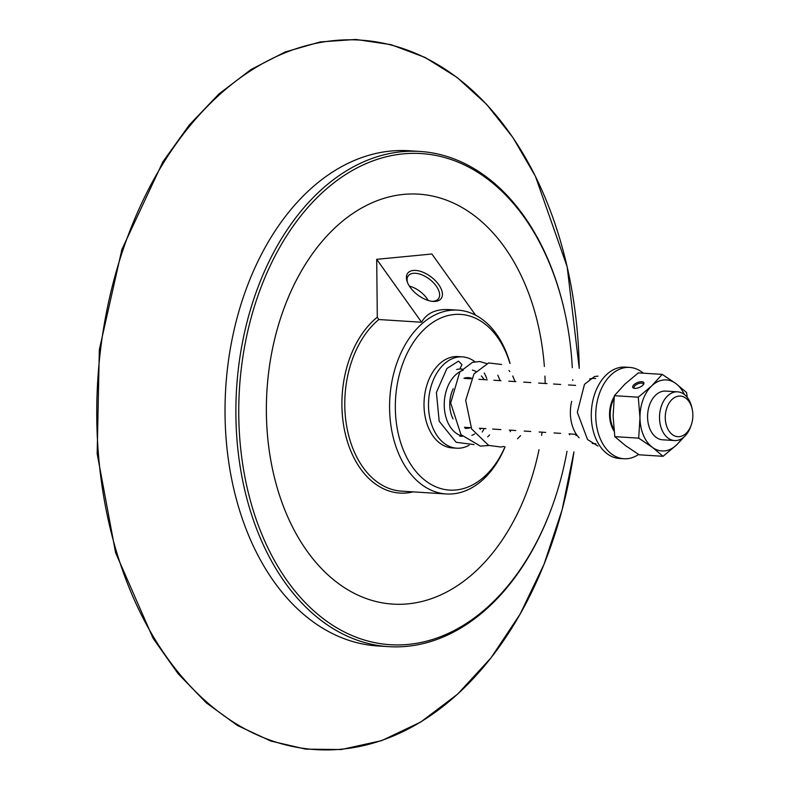 <?xml version="1.0" encoding="UTF-8"?>
<svg xmlns="http://www.w3.org/2000/svg" width="789" height="789" viewBox="0 0 789 789"><rect width="100%" height="100%" fill="white"/><g stroke="black" fill="none" stroke-linecap="round" stroke-linejoin="round"><path stroke-width="1.18" d="M407.538 282.659A18.946 10.139 -142.7 0 1 408.298 275.805A18.946 10.139 -142.7 0 1 421.158 274.562A18.946 10.139 -142.7 0 1 436.228 286.052A18.946 10.139 -142.7 0 1 438.437 298.765A18.946 10.139 -142.7 0 1 432.037 301.319M410.172 287.295A20.978 11.224 37.3 0 0 433.013 301.408A20.978 11.224 37.3 0 0 440.775 288.084A20.978 11.224 37.3 0 0 417.973 270.716A20.978 11.224 37.3 0 0 407.193 281.742A20.978 11.224 37.3 0 0 410.172 287.295M428.21 300.461A18.946 10.139 37.3 0 0 426.859 298.35A18.946 10.139 37.3 0 0 409.383 286.121M505.068 446.87A92.086 62.361 -86.4 0 1 446.278 493.963A92.086 62.361 -86.4 0 1 389.579 408.081A92.086 62.361 -86.4 0 1 457.876 310.146L449.316 309.613C435.952 308.893 426.711 313.095 421.612 322.237L376.698 259.325L431.899 254.009L475.589 315.186M634.553 388.356A5 2.17 157.2 0 1 634.04 387.813A5 2.17 157.2 0 1 636.24 384.687A5 2.17 157.2 0 1 641.565 383.109A5 2.17 157.2 0 1 643.262 383.947A5 2.17 157.2 0 1 643.282 384.687M634.79 388.375A6.016 2.614 -22.8 0 0 643.646 384.164A6.016 2.614 -22.8 0 0 637.285 382.626A6.016 2.614 -22.8 0 0 633.922 388.237A6.016 2.614 -22.8 0 0 634.79 388.375M684.329 394.47A35.584 24.104 93.6 0 0 675.887 383.553A35.584 24.104 93.6 0 0 651.734 385.88A35.584 24.104 93.6 0 0 639.978 417.766L638.271 397.192L651.734 385.88L662.208 374.38L638.321 372.881L624.858 384.184L614.375 395.683L613.102 416.069L614.809 436.642L625.499 445.627L639.179 454.799L663.066 456.308L652.375 447.324A35.584 24.104 93.6 0 0 676.528 444.996A35.584 24.104 93.6 0 0 681.538 438.783M638.271 397.192L614.375 395.683M639.978 417.766A35.584 24.104 93.6 0 0 652.375 447.324L638.696 438.151L639.978 417.766M692.219 409.244L691.864 407.627A24.4 16.53 93.6 0 0 677.613 391.837L665.669 391.088A24.4 16.53 93.6 0 0 647.641 414.403A24.4 16.53 93.6 0 0 662.592 439.798L674.546 440.548A24.4 16.53 93.6 0 0 676.331 440.518A24.4 16.53 93.6 0 0 690.661 426.671L691.213 425.113A20.336 13.768 -86.4 0 1 674.664 435.932A20.336 13.768 -86.4 0 1 665.423 414.264A20.336 13.768 -86.4 0 1 678.856 396.108A20.336 13.768 -86.4 0 1 692.219 409.244A20.336 13.768 -86.4 0 1 691.213 425.113M662.208 374.38L675.887 383.553L686.578 392.537L687.219 397.35M684.576 436.465L676.528 444.996L663.066 456.308M638.696 438.151L614.809 436.642M470.283 427.658A25.416 17.21 -86.4 0 1 467.275 428.338A25.416 17.21 -86.4 0 1 465.411 428.368A25.416 17.21 -86.4 0 1 465.165 428.348M453.044 418.92A25.416 17.21 -86.4 0 1 453.241 388.75M464.06 378.227A25.416 17.21 -86.4 0 1 466.753 377.665A25.416 17.21 -86.4 0 1 468.617 377.635A25.416 17.21 -86.4 0 1 471.398 378.148M472.355 370.061A33.552 22.723 -86.4 0 1 475.806 371.471M481.349 375.929A33.552 22.723 -86.4 0 1 484.121 379.627M481.043 428.338A33.552 22.723 -86.4 0 1 480.156 429.374M474.682 433.95A33.552 22.723 -86.4 0 1 471.852 435.35M462.167 436.061A33.552 22.723 -86.4 0 1 444.246 403.899A33.552 22.723 -86.4 0 1 463.202 370.278M456.673 369.528A33.552 22.723 -86.4 0 1 459.198 369.084A33.552 22.723 -86.4 0 1 461.664 369.045L462.167 369.074M469.07 445.272A45.752 30.988 -86.4 0 1 460.026 448.132A45.752 30.988 -86.4 0 1 456.663 448.191A45.752 30.988 -86.4 0 1 428.516 403.051A45.752 30.988 -86.4 0 1 459.07 356.924A45.752 30.988 -86.4 0 1 462.433 356.865A45.752 30.988 -86.4 0 1 474.929 361.737M484.249 373.029A45.752 30.988 -86.4 0 1 486.714 378.385M484.17 428.535A45.752 30.988 -86.4 0 1 482.217 432.066M456.663 448.191L452.186 447.905A45.752 30.988 -86.4 0 1 424.028 402.765A45.752 30.988 -86.4 0 1 454.592 356.638A45.752 30.988 -86.4 0 1 457.945 356.579L462.433 356.865M510.69 430.212A88.023 59.609 -86.4 0 1 510.296 431.662M504.98 446.84A88.023 59.609 -86.4 0 1 438.359 487.789A88.023 59.609 -86.4 0 1 395.328 408.002A88.023 59.609 -86.4 0 1 442.55 317.306A88.023 59.609 -86.4 0 1 509.941 363.443M512.909 375.998A88.023 59.609 -86.4 0 1 513.037 376.718M677.613 391.837A24.4 16.53 93.6 0 0 675.828 391.867A24.4 16.53 93.6 0 0 659.525 416.474A24.4 16.53 93.6 0 0 674.546 440.548M613.881 429.275A24.4 16.53 -86.4 0 1 614.039 398.494M376.698 259.325L377.3 317.188L378.819 319.535L421.612 322.237M545.16 383.484A205.396 139.091 93.6 0 0 544.933 376.067M544.361 366.421A205.396 139.091 93.6 0 0 418.722 194.153A205.396 139.091 93.6 0 0 266.968 390.377A205.396 139.091 93.6 0 0 392.853 604.118A205.396 139.091 93.6 0 0 539.005 449.73M541.599 435.42A205.396 139.091 93.6 0 0 542.082 432.185M564.894 312.76L564.717 311.951A248.101 168.008 93.6 0 0 419.906 151.439A248.101 168.008 93.6 0 0 235.891 415.28A248.101 168.008 93.6 0 0 388.652 646.645A248.101 168.008 93.6 0 0 552.497 505.601L552.773 504.822A246.06 166.637 -86.4 0 1 291.871 587.095A246.06 166.637 -86.4 0 1 316.399 198.345A246.06 166.637 -86.4 0 1 564.894 312.76A246.06 166.637 -86.4 0 1 572.291 367.694M569.717 433.93A246.06 166.637 -86.4 0 1 569.609 434.808M567.015 451.259A246.06 166.637 -86.4 0 1 552.773 504.822M572.725 379.687A246.06 166.637 -86.4 0 1 572.745 380.426M418.722 194.153L418.712 194.153A205.396 139.091 93.6 0 0 266.958 390.377A205.396 139.091 93.6 0 0 392.833 604.118A205.396 139.091 93.6 0 0 392.843 604.118L392.853 604.118M388.652 646.645L377.793 645.964A248.101 168.008 -86.4 0 1 225.043 414.59A248.101 168.008 -86.4 0 1 409.047 150.748L419.906 151.439M457.876 310.146A92.086 62.361 -86.4 0 1 510.069 363.463M474.031 444.572L456.16 442.294L439.187 421.237L436.406 392.478L446.89 368.502L458.517 361.115L461.979 364.735L460.224 368.029M638.597 454.444A45.752 30.988 -86.4 0 1 630.115 458.231A45.752 30.988 -86.4 0 1 623.921 458.744A45.752 30.988 -86.4 0 1 595.744 415.695A45.752 30.988 -86.4 0 1 623.488 367.94A45.752 30.988 -86.4 0 1 629.681 367.418A45.752 30.988 -86.4 0 1 643.301 373.187M614.089 431.169A25.416 17.21 -86.4 0 1 614.266 396.581M579.116 437.777A32.536 22.033 -86.4 0 1 571.7 401.335M589.718 378.907A32.536 22.033 -86.4 0 1 590.093 378.819A32.536 22.033 -86.4 0 1 594.502 378.444L595.695 378.523M623.921 458.744L619.434 458.468A45.752 30.988 -86.4 0 1 591.267 415.418A45.752 30.988 -86.4 0 1 619 367.654A45.752 30.988 -86.4 0 1 625.204 367.132L629.681 367.418M446.278 493.963L401.483 491.133A92.086 62.361 -86.4 0 1 344.783 405.26A92.086 62.361 -86.4 0 1 378.819 319.535M377.3 317.188A94.118 63.741 93.6 0 0 344.546 430.399A94.118 63.741 93.6 0 0 413.14 491.872M573.938 451.86A355.454 240.714 -86.4 0 1 341.736 749.165A355.454 240.714 -86.4 0 1 96.781 418.121A355.454 240.714 -86.4 0 1 333.234 40.663A355.454 240.714 -86.4 0 1 579.234 368.374L567.173 266.82L535.396 176.233L512.919 137.542L486.645 104.395L457.156 77.5L425.064 57.439L391.058 44.667L355.888 39.45L320.324 41.916L285.145 51.995L251.099 69.471L218.938 93.97L189.34 124.938L162.928 161.725L121.9 249.452L99.335 349.635L97.165 453.714L115.598 552.734L153.046 638.232L177.959 673.54L206.314 702.851L237.519 725.525L270.893 741.068L305.708 749.136L341.223 749.55L381.649 740.644L420.823 721.994L457.62 694.133L491.024 657.848L520.089 614.167L544.025 564.322L562.143 509.704L573.938 451.86M462.393 436.327L459.8 436.169M575.595 385.397L568.514 384.953M560.663 384.46L553.582 384.016M547.004 383.592L538.65 383.069M530.8 382.576L523.718 382.123M515.868 381.629L508.787 381.186M500.936 380.692L493.845 380.239M487.267 379.825L478.913 379.302M471.063 378.799L463.981 378.355M576.374 434.354L569.007 433.891M560.594 433.358L554.065 432.944M545.663 432.411L539.134 432.007M530.721 431.475L524.202 431.06M515.799 430.528L509.27 430.113M500.857 429.591L492.671 429.068M485.925 428.644L479.406 428.23M470.994 427.707L464.465 427.293M576.167 434.344L576.029 435.627M520.553 435.617L517.535 438.792M503.905 446.456L500.749 447.018L488.638 445.381L471.615 428.94L465.688 400.329L473.992 373.858L488.628 362.94L501.577 364.479M508.974 370.505L509.812 371.55M512.751 376.156L515.109 381.58M488.963 445.509L480.363 446.101L460.983 434.65L450.687 403.011L459.809 371.885L472.473 362.338L479.673 361.52L486.645 363.532M497.82 375.209L500.177 380.643M489.634 434.926L487.671 436.899M595.873 443.734L592.214 443.507M598.013 376.116L594.492 376.54L584.491 384.332L577.311 412.302L587.539 439.542L597.993 446.091"/></g></svg>
